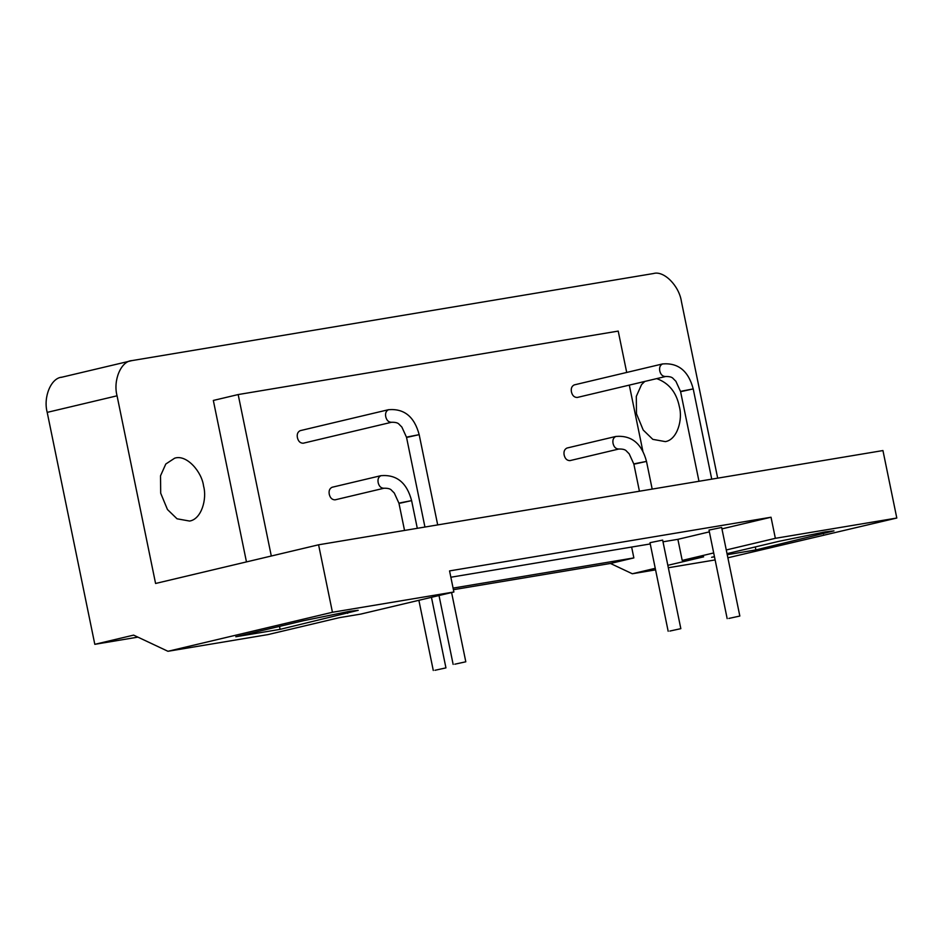 <?xml version="1.0" encoding="UTF-8"?>
<svg xmlns="http://www.w3.org/2000/svg" width="944" height="944" viewBox="0 0 944 944"><rect width="100%" height="100%" fill="white"/><g stroke="black" fill="none" stroke-linecap="round" stroke-linejoin="round"><path stroke-width="1.42" d="M203.562 486.042C207.184 498.88 201.532 519.188 189.591 521.053L177.035 518.799L167.454 509.512L160.692 493.205L160.527 475.8L165.79 464.023L174.664 458.194C186.641 454.088 201.874 471.906 203.562 486.042M656.717 378.615C668.918 383.052 676.459 392.385 679.338 406.604C682.96 419.443 677.308 439.751 665.367 441.615L652.811 439.361L643.23 430.063L636.48 413.755L636.315 396.35L641.566 384.574L644.787 381.447M280.108 629.353L235.823 636.752L303.354 620.727L349.563 611.323L358.201 610.32L280.108 629.353L279.507 626.391M434.96 670.287L445.946 667.88L434.96 670.287M669.851 631.064L680.836 628.657L669.851 631.064M680.836 628.657L662.653 540.098L649.991 542.694L668.175 631.265M454.819 664.198L465.805 661.791L454.819 664.198M728.851 618.438L739.836 616.043L728.851 618.438M739.836 616.043L721.653 527.472L709.003 530.08L727.175 618.639M727.033 553.644L779.13 541.278L825.339 531.873L833.977 530.87L755.896 549.915L727.246 554.694M714.49 556.818L711.599 557.302L714.455 556.63M755.896 549.915L755.283 546.942M380.963 475.67C378.473 476.909 377.541 479.245 378.178 482.667C379.075 486.349 380.998 488.213 383.948 488.249L335.049 499.848C332.099 499.813 330.164 497.96 329.267 494.278C328.642 490.845 329.574 488.508 332.064 487.269L380.963 475.67C396.633 474.36 406.852 482.691 411.619 500.674L417.295 528.31M615.854 436.447C613.364 437.686 612.432 440.022 613.057 443.456C613.954 447.137 615.889 448.99 618.839 449.025L569.94 460.625C566.978 460.589 565.055 458.737 564.158 455.055C563.533 451.621 564.465 449.285 566.955 448.046L615.854 436.447C631.524 435.137 641.743 443.479 646.51 461.451L652.186 489.098M388.527 409.696C386.049 410.935 385.117 413.271 385.742 416.705C386.639 420.387 388.562 422.239 391.512 422.275L303.177 443.232C300.227 443.196 298.304 441.344 297.407 437.662C296.782 434.228 297.714 431.892 300.204 430.653L388.527 409.696C404.197 408.386 414.416 416.729 419.183 434.7L437.697 524.911M662.57 363.936C660.08 365.175 659.148 367.511 659.773 370.945C660.67 374.626 662.594 376.479 665.555 376.514L577.221 397.471C574.259 397.436 572.335 395.583 571.439 391.902C570.813 388.468 571.745 386.131 574.235 384.904L662.57 363.936C678.24 362.638 688.447 370.968 693.226 388.94L711.741 479.151M246.467 561.904L213.332 400.445L238.171 394.557L271.306 556.016M626.71 372.455L618.214 331.096L238.171 394.557M642.876 451.244L629.306 385.117M453.085 588.1L633.861 557.916L610.461 563.462L453.415 589.693M631.63 547.048L633.861 557.916M713.699 552.948L682.205 560.417L703.646 556.83L667.833 565.326M655.254 568.312L632.315 573.763L610.461 563.462M62.139 377.175C51.247 377.529 43.035 396.893 47.2 412.375L94.813 644.327L133.623 635.123L167.961 651.289L267.978 634.592L339.309 617.671L360.738 614.096L453.887 591.994L449.556 570.908L771.024 517.229L775.354 538.316L896.8 518.032L727.883 557.798M775.354 538.316L726.278 549.963M632.315 573.763L655.573 569.869M668.328 567.745L715.127 559.934M771.024 517.229L721.948 528.876M709.369 531.861L677.886 539.331L682.205 560.417M450.854 577.232L650.251 543.945M663.007 541.809L677.886 539.331M167.961 651.289L332.441 612.267L453.887 591.994M332.441 612.267L318.588 544.794L882.947 450.559L896.8 518.032M318.588 544.794L155.583 583.475L117.056 395.807C112.891 380.314 121.103 360.95 131.995 360.596L653.496 273.524C663.809 270.338 679.173 285.761 681.426 301.573L717.676 478.16M94.813 644.327L137.895 637.129M61.171 377.364L131.995 360.596M347.64 613.329L347.309 611.7M823.428 533.891L823.085 532.263M400.634 503.069L411.466 500.65L400.999 502.692C398.486 503.294 398.368 503.423 400.634 503.069M635.524 463.858L646.357 461.439L635.89 463.469C633.377 464.07 633.247 464.2 635.524 463.858M408.197 437.107L419.03 434.688L408.563 436.718C406.05 437.32 405.932 437.45 408.197 437.107M682.229 391.347L693.073 388.928L682.606 390.958C680.093 391.559 679.963 391.689 682.229 391.347M47.2 412.375L117.056 395.807M431.455 597.316L445.946 667.88M418.876 600.301L433.284 670.476M451.586 592.537L465.805 661.791M439.007 595.522L453.144 664.399M404.539 530.445L398.958 503.27L394.285 493.028L391.713 490.455C390.592 488.862 388.008 488.119 383.948 488.249M639.43 491.222L633.849 464.047L629.176 453.804L626.604 451.232C625.483 449.639 622.887 448.907 618.839 449.025M424.942 527.035L406.522 437.296L401.861 427.054L399.277 424.481C398.156 422.888 395.571 422.157 391.512 422.275M698.985 481.275L680.565 391.536L675.892 381.293L673.32 378.721C672.199 377.128 669.603 376.396 665.555 376.514"/></g></svg>
